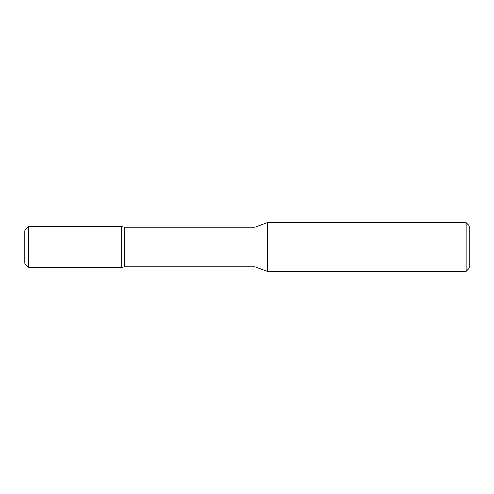 <?xml version="1.0" encoding="UTF-8"?>
<svg xmlns="http://www.w3.org/2000/svg" width="494" height="494" viewBox="0 0 494 494"><rect width="100%" height="100%" fill="white"/><g stroke="black" fill="none" stroke-linecap="round" stroke-linejoin="round"><path stroke-width="0.74" d="M255.083 227.228L255.083 266.772L267.211 271.249L267.211 222.751L255.083 227.228L124.568 227.228L121.703 226.721L121.703 267.291L124.568 266.772L124.568 227.228M466.064 222.751L466.064 271.249L469.3 268.02L469.3 225.98L466.064 222.751L267.211 222.751M28.72 267.291L28.72 226.709L24.7 230.729L24.7 263.271L28.72 267.291L121.703 267.291M466.064 271.249L267.211 271.249M255.083 266.772L124.568 266.772M28.72 226.709L121.703 226.709"/></g></svg>
